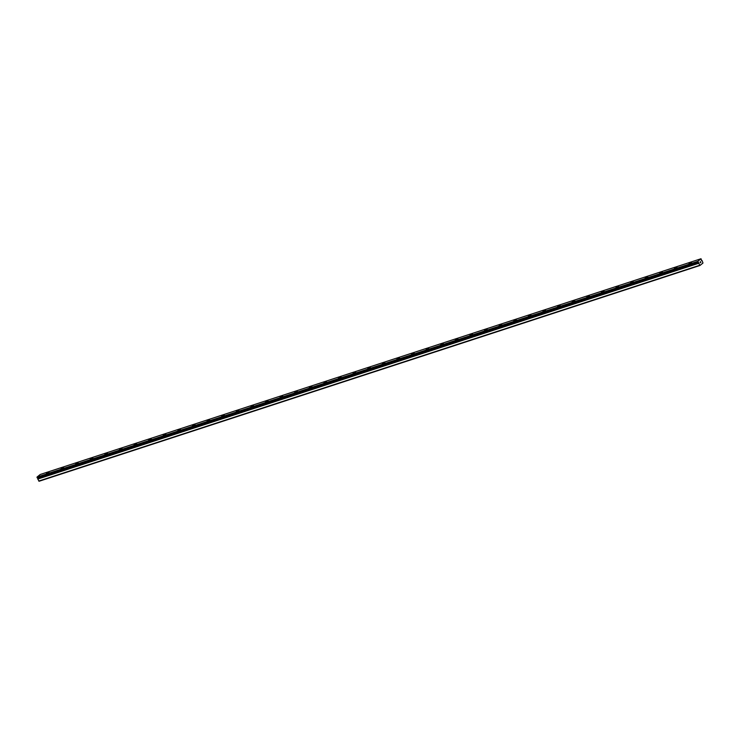 <?xml version="1.0" encoding="UTF-8"?>
<svg xmlns="http://www.w3.org/2000/svg" width="740" height="740" viewBox="0 0 740 740"><rect width="100%" height="100%" fill="white"/><g stroke="black" fill="none" stroke-linecap="round" stroke-linejoin="round"><path stroke-width="1.11" d="M701.381 260.508L702.038 260.536L702.982 263.024L699.938 265.493L697.838 261.34L701.021 258.75L701.566 260.452M689.023 263.644L691.586 262.404M674.418 268.417L676.989 267.177M659.812 273.18L662.383 271.941M645.206 277.944L647.778 276.704M630.6 282.717L633.172 281.478M616.004 287.481L618.566 286.241M601.398 292.254L603.97 291.014M586.792 297.018L589.364 295.778M572.187 301.791L574.758 300.551M557.581 306.554L560.152 305.324M542.984 311.327L545.547 310.088M528.379 316.091L530.941 314.851M513.773 320.864L516.344 319.625M499.167 325.628L501.738 324.388M484.561 330.401L487.133 329.161M469.956 335.164L472.527 333.925M455.359 339.928L457.921 338.698M440.753 344.701L443.325 343.462M426.148 349.465L428.719 348.226M411.542 354.238L414.113 352.999M396.936 359.002L399.507 357.772M382.339 363.775L384.902 362.535M367.734 368.539L370.305 367.299M353.128 373.312L355.7 372.072M338.522 378.075L341.094 376.836M323.917 382.848L326.488 381.609M309.32 387.612L311.882 386.373M294.714 392.385L297.286 391.146M280.108 397.149L282.68 395.909M265.503 401.922L268.074 400.682M250.897 406.686L253.469 405.446M236.291 411.449L238.863 410.219M221.695 416.222L224.257 414.983M207.089 420.986L209.661 419.746M192.483 425.759L195.055 424.519M177.878 430.523L180.449 429.283M163.272 435.296L165.843 434.056M148.675 440.06L151.238 438.82M134.07 444.832L136.641 443.593M119.464 449.596L122.035 448.357M104.858 454.369L107.43 453.13M90.252 459.133L92.824 457.894M75.656 463.906L78.218 462.667M61.05 468.67L63.622 467.43M46.444 473.434L49.016 472.203M698.782 262.719L37.953 478.475L37.796 479.058L39.109 481.25L699.938 265.493M38.008 478.456L37.962 477.985M701.021 258.75L40.191 474.507L37.009 477.087L37.601 478.105L698.421 262.349L37.601 478.105M700.308 262.839L700.17 261.803M700.891 262.367L700.512 261.673L700.882 262.367M38.767 481.055L699.596 265.308M37.796 479.058L698.634 263.301M37 477.393L697.829 261.646M37.009 477.087L697.838 261.34M37.796 478.974L698.625 263.218M37.823 478.632L698.653 262.876M37.842 478.567L698.671 262.811M37.564 478.086L698.394 262.339M37.287 477.975L698.125 262.219M37.268 477.957L698.098 262.2"/></g></svg>

